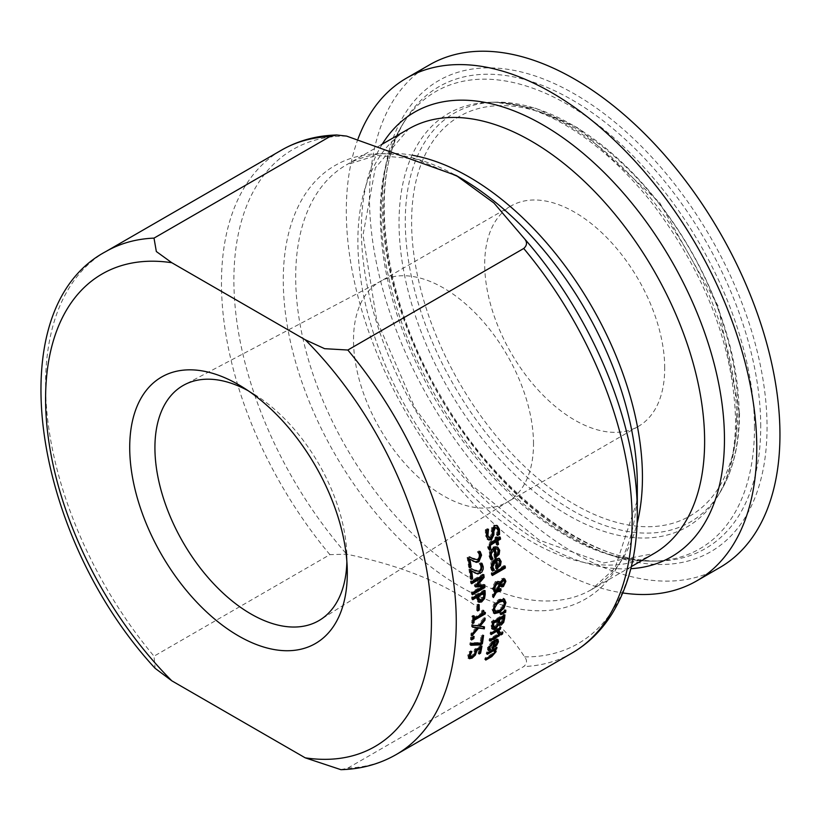 <?xml version="1.0" encoding="UTF-8"?>
<svg xmlns="http://www.w3.org/2000/svg" width="821" height="821" viewBox="0 0 821 821"><rect width="100%" height="100%" fill="white"/><g stroke="black" fill="none" stroke-linecap="round" stroke-linejoin="round"><path stroke-width="0.62" stroke-dasharray="4.11 3.08" d="M475.38 652.326L473.06 656M479.433 652.603L478.079 653.383A288.93 166.817 -120 0 0 479.156 647.995M469.54 656.277L471.428 655.763L473.368 653.998L474.528 649.175L480.921 645.48A288.93 166.817 60 0 1 480.675 646.835M468.873 658.226L467.724 655.651L469.048 651.853L470.813 650.837A288.93 166.817 60 0 1 470.782 650.961L469.15 654.85M474.425 654.604L473.368 653.998M475.575 649.78L474.528 649.175M481.978 646.086L480.921 645.48M479.136 653.998L478.079 653.383M471.736 651.515L470.782 650.961M471.859 651.443L470.813 650.837M470.094 652.459L469.048 651.853M486.371 530.438L485.293 529.822L487.366 528.621A288.93 166.817 60 0 1 487.397 528.786L487.027 530.058M488.054 539.592L485.447 535.723L485.293 529.822M488.444 529.247L487.366 528.621M488.321 529.309L487.397 528.786M488.126 537.242L489.624 537.15L491.143 534.061L491.646 527.482L493.657 525.122L496.797 525.43M492.179 531.423L491.112 530.807M492.713 528.098L491.646 527.482M497.547 535.415L496.479 534.799L496.951 529.524L495.679 527.236M497.567 535.569L496.51 534.953A288.93 166.817 -120 0 0 496.479 534.799M497.906 534.153L496.51 534.953M495.155 554.719L496.941 552.964L497.352 550.337L496.264 548.407M490.814 559.06L490.27 559.368L488.936 555.838L489.532 550.737L492.846 547.125L495.35 546.283L497.434 547.022M495.114 556.802L494.221 557.326A288.93 166.817 -120 0 0 493.062 549.208M497.988 553.57L496.941 552.964M491.317 559.973L490.27 559.368M495.268 557.931L494.221 557.326M489.275 549.69L488.218 549.085L487.582 547.012L490.014 541.768L495.176 538.792A288.93 166.817 -120 0 0 494.93 537.427L496.223 536.677A288.93 166.817 60 0 1 496.428 537.786M496.233 539.397L495.176 538.792M495.987 538.042L494.93 537.427M497.29 537.293L496.223 536.677M496.469 538.042L499.147 536.493A288.93 166.817 60 0 1 499.342 537.601M500.205 537.108L499.147 536.493M488.906 548.685L488.218 549.085M497.208 545.113L496.151 544.497A288.93 166.817 -120 0 0 495.535 540.803M497.023 543.995L496.151 544.497M492.107 570.154L491.543 570.482L490.353 567.034L491.112 562.026L494.478 558.434L498.994 558.311M496.418 567.886L495.484 568.43A288.93 166.817 -120 0 0 494.622 560.476M496.5 565.864L498.296 564.13L498.788 561.543L497.793 559.665M499.342 564.725L498.296 564.13M492.59 571.088L491.543 570.482M496.531 569.025L495.484 568.43M493.431 597.524L492.395 596.929A288.93 166.817 -120 0 0 492.364 594.445L494.098 591.428L491.912 588.164L495.35 581.442L497.69 581.001L499.178 581.791M493.4 595.04L492.364 594.445M498.727 581.596L497.69 581.001L499.117 582.079L501.785 578.497L504.238 578.764M504.853 578.969L503.817 578.374M501.867 585.106L500.841 584.511L502.175 584.1L503.796 581.278L503.324 580.221M493.4 595.194L492.395 596.929M500.943 588.79L499.907 588.195A288.93 166.817 60 0 1 499.927 589.365M496.305 590.073L499.907 588.195M500.789 586.389L499.219 584.891M504.823 581.689L504.268 583.71M499.599 583.967L497.659 582.838M495.843 590.751L494.806 590.155L498.563 583.362M494.252 589.94L494.806 590.155M499.773 583.618L500.841 584.511M492.282 574.361L491.338 574.905A288.93 166.817 -120 0 0 491.174 572.996L504.145 565.515A288.93 166.817 60 0 1 504.248 566.654M505.182 566.11L504.145 565.515M492.384 575.511L491.338 574.905M492.22 573.602L491.174 572.996M492.723 629.276L491.687 628.681L491.112 625.386A288.93 166.817 -120 0 0 491.481 621.487L503.899 614.324A288.93 166.817 60 0 1 503.786 615.586M492.497 629.009L491.687 628.681M492.528 622.092L491.481 621.487M504.936 614.919L503.899 614.324M497.577 625.027L496.531 624.432L497.116 621.877A288.93 166.817 -120 0 0 497.321 619.834M502.616 621.908L501.569 621.302L502.154 618.675A288.93 166.817 -120 0 0 502.329 616.94M497.865 624.247L496.407 626.618M498.901 624.884L497.772 624.124M502.811 621.425L502.329 622.38M492.774 626.71L494.478 626.628L496.531 624.432M498.686 622.913L500.194 622.739L501.569 621.302M493.79 613.123L491.974 609.48L493.79 603.958L498.593 599.504L503.355 598.447L504.073 598.94M494.242 610.865L498.244 609.993L502.062 606.688L503.478 602.85L502.288 600.459M504.392 599.043L503.355 598.447M490.065 641.098L489.008 640.493A288.93 166.817 -120 0 0 489.295 638.841L498.614 633.463A288.93 166.817 60 0 1 498.378 634.807M490.342 639.446L489.295 638.841M499.661 634.069L498.614 633.463M490.291 639.754L489.008 640.493M500.964 613.482L499.845 614.036A288.93 166.817 -120 0 0 499.938 612.794L504.792 609.603A288.93 166.817 60 0 1 504.699 610.947M500.974 613.39L499.938 612.794M505.828 610.198L504.792 609.603M500.882 614.642L499.845 614.036M488.649 650.622L487.592 650.006L487.52 647.205L493.308 639.569L495.638 638.625L497.28 639.22M496.038 644.69L494.047 646.26M497.393 641.16L495.761 644.526M492.857 647.102L491.471 647.923A288.93 166.817 -120 0 0 492.877 641.283L488.813 646.927M492.538 648.528L491.471 647.923M496.079 644.649L495.012 644.044L496.13 641.817L495.781 640.318M488.454 649.514L487.592 650.006M493.154 645.747L495.012 644.044M493.832 641.837A288.93 166.817 60 0 1 493.021 645.665M498.46 632.365L497.146 633.124A288.93 166.817 -120 0 0 497.157 633.032L496.664 630.138M491.286 633.237L490.055 633.956A288.93 166.817 -120 0 0 490.291 632.273L499.609 626.895A288.93 166.817 60 0 1 499.425 628.209M491.338 632.878L490.291 632.273M500.646 627.501L499.609 626.895M498.193 633.73L497.146 633.124M491.102 634.561L490.055 633.956M498.214 633.638L497.157 633.032M485.745 660.084L484.667 659.468A288.93 166.817 -120 0 0 485.108 657.908L492.579 653.331L493.667 651.474L493.164 649.698M486.176 658.524L485.108 657.908M487.623 652.9L486.206 653.721A288.93 166.817 -120 0 0 486.596 652.131L495.915 646.753A288.93 166.817 60 0 1 495.556 648.18M487.274 654.337L486.206 653.721M486.155 658.606L484.667 659.468M494.806 651.73L491.789 655.281M496.972 647.369L495.915 646.753M487.664 652.746L486.596 652.131M501.138 633.596L499.856 634.335A288.93 166.817 -120 0 0 500.174 632.468L501.805 631.523A288.93 166.817 60 0 1 501.58 632.868M502.852 632.129L501.805 631.523M500.902 634.941L499.856 634.335M501.231 633.073L500.174 632.468M471.182 579.38L470.135 578.774A288.93 166.817 -120 0 0 468.955 569.251L470.71 568.235L471.716 568.871M470.002 569.866L468.955 569.251M471.767 568.84L470.71 568.235M472.773 569.507L479.002 570.759L480.47 569.097L480.737 566.921L479.177 563.832A288.93 166.817 -120 0 0 479.156 563.719L480.932 562.693L481.424 563.617M481.106 565.556L480.059 564.951M480.223 564.438L479.177 563.832M471.049 578.251L470.135 578.774M473.696 572.247L470.659 570.379M481.978 563.298L480.932 562.693M480.203 564.325L479.156 563.719M469.54 566.654L468.658 567.167A288.93 166.817 -120 0 0 467.108 557.438L468.873 556.422L469.889 557.059M472.044 560.538L468.883 558.598M471.018 557.736L477.422 559.091L478.859 557.408L479.054 555.191L477.35 552.02A288.93 166.817 -120 0 0 477.329 551.907L479.095 550.881L479.618 551.804M478.407 552.636L477.35 552.02M478.386 552.512L477.329 551.907M480.152 551.496L479.095 550.881M469.704 567.773L468.658 567.167M479.351 553.785L478.294 553.169M469.93 557.028L468.873 556.422M468.165 558.044L467.108 557.438M478.366 601.916L476.396 598.088A288.93 166.817 -120 0 0 476.324 596.436M472.68 598.54L471.695 599.104A288.93 166.817 -120 0 0 471.613 597.144L484.021 589.981A288.93 166.817 60 0 1 484.082 591.141M472.732 599.699L471.695 599.104M478.643 599.638L480.501 599.402L482.368 597.257L482.748 594.383A288.93 166.817 -120 0 0 482.686 592.762M485.057 590.576L484.021 589.981M472.65 597.739L471.613 597.144M472.403 593.593L471.439 594.147A288.93 166.817 -120 0 0 471.316 592.167L482.009 585.999M476.498 584.603L483.682 584.224A288.93 166.817 60 0 1 483.723 584.88M471.511 582.602L470.577 583.136A288.93 166.817 -120 0 0 470.392 581.247L482.81 574.084A288.93 166.817 60 0 1 482.922 575.223M475.441 586.256L474.456 586.286A288.93 166.817 -120 0 0 474.353 585.065L481.27 576.958M471.623 583.741L470.577 583.136M471.439 581.853L470.392 581.247M483.856 574.69L482.81 574.084M484.718 584.829L483.682 584.224M472.475 594.743L471.439 594.147M475.39 585.671L474.353 585.065M475.492 586.892L474.456 586.286M472.352 592.772L471.316 592.167M477.678 610.968L476.642 610.372A288.93 166.817 -120 0 0 476.621 604.933L478.13 604.061A288.93 166.817 60 0 1 478.15 605.251M477.658 605.529L476.621 604.933M479.166 604.656L478.13 604.061M477.678 609.767L476.642 610.372M472.804 622.328L471.716 622.954A288.93 166.817 -120 0 0 471.931 616.078L473.194 615.35A288.93 166.817 60 0 1 473.173 616.561M483.138 611.984L484.318 611.809A288.93 166.817 60 0 1 484.298 612.63M473.142 617.915L481.465 613.113A288.93 166.817 -120 0 0 481.517 610.547L482.656 609.89L482.707 611.05M482.553 611.142L481.517 610.547M483.692 610.485L482.656 609.89M485.355 612.415L484.318 611.809M472.752 623.55L471.716 622.954M482.491 613.708L481.465 613.113M474.23 615.945L473.194 615.35M472.968 616.674L471.931 616.078M471.89 635.998L470.854 635.403A288.93 166.817 -120 0 0 471.038 633.33L476.262 627.141M472.085 633.925L471.038 633.33M472.598 626.7L471.531 626.577A288.93 166.817 -120 0 0 471.644 624.576L477.596 625.407L484.051 617.546A288.93 166.817 60 0 1 483.938 619.547M472.568 627.172L471.531 626.577M472.68 625.181L471.644 624.576M478.633 626.002L477.596 625.407M485.088 618.141L484.051 617.546M472.075 633.956L470.854 635.403M484.482 626.885L483.446 626.279A288.93 166.817 60 0 1 483.405 626.762M478.859 625.756L483.446 626.279M471.623 638.687L470.433 639.364A288.93 166.817 -120 0 0 470.669 637.199L473.05 635.834A288.93 166.817 60 0 1 472.906 637.117M474.086 636.429L473.05 635.834M471.48 639.97L470.433 639.364M471.716 637.804L470.669 637.199M470.905 644.629L469.766 644.67A288.93 166.817 -120 0 0 470.023 642.771L480.111 642.504A288.93 166.817 -120 0 0 481.075 635.659L482.543 634.818A288.93 166.817 60 0 1 482.368 636.121M470.813 645.275L469.766 644.67M471.069 643.377L470.023 642.771M481.157 643.11L480.111 642.504M483.579 635.423L482.543 634.818M482.122 636.265L481.075 635.659M340.92 769.677L347.837 768.107L523.726 666.56C527.123 663.522 527.4 660.3 524.547 656.892C493.021 606.616 433.724 572.381 346.636 554.175L329.898 554.647L154.009 656.195L155.107 668.284M248.188 390.745A135.752 78.385 60 0 1 254.007 394.111A135.752 78.385 60 0 1 346.862 554.945A135.752 78.385 60 0 1 346.914 558.537A135.752 78.385 60 0 1 346.873 561.667M533.506 443.884A127.276 73.48 -120 0 0 478.869 316.762A127.276 73.48 -120 0 0 381.293 280.915A127.276 73.48 -120 0 0 379.877 281.695A127.276 73.48 -120 0 0 379.877 428.665A127.276 73.48 -120 0 0 507.152 502.144A127.276 73.48 -120 0 0 508.538 501.313A127.276 73.48 -120 0 0 533.506 443.884M429.588 64.808A290.254 167.576 -120 0 0 429.588 399.96A290.254 167.576 -120 0 0 719.832 567.537M664.712 368.136A127.276 73.48 -120 0 0 609.151 240.05A127.276 73.48 -120 0 0 511.073 205.948A127.276 73.48 -120 0 0 511.073 352.917A127.276 73.48 -120 0 0 638.348 426.397A127.276 73.48 -120 0 0 664.712 368.136M358.069 138.77A290.254 167.576 -120 0 0 407.462 415.149A290.254 167.576 -120 0 0 622.8 592.947M475.41 652.172L474.353 651.556M472.486 656.369L471.428 655.763M468.77 656.256L467.724 655.651M486.514 536.339L485.447 535.723M490.691 537.765L489.624 537.15M492.21 534.676L491.143 534.061M494.735 525.748L493.657 525.122M488.464 539.91L487.397 539.294M498.019 530.14L496.951 529.524M498.398 550.942L497.352 550.337M490.558 558.506L489.511 557.9M489.983 556.443L488.936 555.838M493.903 547.73L492.846 547.125M491.071 542.383L490.014 541.768M488.639 547.617L487.582 547.012M499.835 562.139L498.788 561.543M491.892 569.651L490.845 569.045M491.399 567.629L490.353 567.034M495.535 559.039L494.478 558.434M492.939 588.76L491.912 588.164M496.387 582.038L495.35 581.442M502.821 579.092L501.785 578.497M504.833 581.873L503.796 581.278M503.211 584.696L502.175 584.1M492.159 625.992L491.112 625.386M498.152 622.482L497.116 621.877M503.201 619.27L502.154 618.675M495.515 627.234L494.478 626.628M501.241 623.344L500.194 622.739M499.281 610.588L498.244 609.993M503.099 607.283L502.062 606.688M504.515 603.445L503.478 602.85M499.63 600.1L498.593 599.504M494.827 604.554L493.79 603.958M493.011 610.075L491.974 609.48M494.355 640.175L493.308 639.569M488.577 647.82L487.52 647.205M497.187 642.422L496.13 641.817M488.454 649.473L487.397 648.867M498.419 632.704L497.372 632.098M491.492 655.456L490.414 654.84M493.657 653.957L492.579 653.331M494.735 652.09L493.667 651.474M475.246 570.872L474.199 570.267M480.049 571.365L479.002 570.759M481.517 569.702L480.47 569.097M481.783 567.527L480.737 566.921M480.111 555.796L479.054 555.191M479.905 558.023L478.859 557.408M478.469 559.696L477.422 559.091M473.553 559.132L472.496 558.526M477.432 598.683L476.396 598.088M483.785 594.979L482.748 594.383M483.405 597.852L482.368 597.257M481.537 599.997L480.501 599.402M572.011 653.054A290.398 167.658 60 0 1 523.726 666.56M347.837 768.107A290.398 167.658 -120 0 0 396.122 754.602M524.547 656.892A285.256 164.693 -120 0 0 637.301 512.951M329.898 554.647A290.398 167.658 60 0 1 281.613 150.069M346.636 136.101A285.256 164.693 -120 0 0 233.882 280.043A285.256 164.693 -120 0 0 346.636 554.175M105.724 251.626A290.398 167.658 -120 0 0 154.009 656.195M412.994 155.364A245.192 141.561 -120 0 0 346.472 164.826A245.192 141.561 -120 0 0 346.462 447.948A245.192 141.561 -120 0 0 591.654 589.519A245.192 141.561 -120 0 0 637.086 523.531M631.328 566.613L591.654 589.519L615.001 568.081L636.532 502.698L637.301 484.441A250.333 144.527 60 0 1 460.283 586.635A250.333 144.527 60 0 1 283.276 280.043A250.333 144.527 60 0 1 460.283 177.849L415.949 159.017L376.695 155.333L346.472 164.826L381.077 144.845M653.844 553.611A245.192 141.561 60 0 1 408.653 412.05A245.192 141.561 60 0 1 408.653 128.928L375.33 167.895L363.015 235.104L376.675 320.067L415.077 408.345L472.321 485.734L539.079 540.044L603.435 562.98L653.844 553.611M760.718 426.479A266.63 153.938 -120 0 0 617.053 132.089A266.63 153.938 -120 0 0 405.01 120.471A266.63 153.938 -120 0 0 438.876 394.603A266.63 153.938 -120 0 0 659.345 560.989A266.63 153.938 -120 0 0 760.718 426.479M767.05 427.228A272.008 157.047 60 0 1 478.54 452.997A272.008 157.047 60 0 1 478.54 68.307A272.008 157.047 60 0 1 767.05 427.228M754.478 427.936A263.993 152.419 -120 0 0 612.23 136.45A263.993 152.419 -120 0 0 402.28 124.946A263.993 152.419 -120 0 0 435.807 396.369A263.993 152.419 -120 0 0 654.101 561.123A263.993 152.419 -120 0 0 754.478 427.936M737.812 410.346A230.66 133.176 -120 0 0 493.164 105.991A230.66 133.176 -120 0 0 493.164 432.195A230.66 133.176 -120 0 0 737.812 410.346M739.105 414A236.048 136.286 60 0 1 720.202 492.179A236.048 136.286 60 0 1 454.167 385.767A236.048 136.286 60 0 1 495.032 102.184A236.048 136.286 60 0 1 739.105 414M736.581 417.602A238.675 137.805 -120 0 0 489.798 102.307A238.675 137.805 -120 0 0 448.471 389.062A238.675 137.805 -120 0 0 717.462 496.654A238.675 137.805 -120 0 0 736.581 417.602M382.247 144.168A256.747 148.232 -120 0 0 415.908 410.993A256.747 148.232 -120 0 0 630.815 568.707M496.264 525.05L497.341 525.666M487.51 539.366L488.567 539.972M496.941 546.663L497.998 547.279M498.511 557.941L499.558 558.547M491.892 628.835L492.939 629.44M498.285 624.73L499.332 625.335M503.581 598.56L504.617 599.156M496.849 638.8L497.906 639.405M473.173 571.95L474.22 572.555M471.511 560.24L472.568 560.846M254.007 394.111L242.01 386.742M346.862 554.945L347.252 569.025M381.293 280.915L184.551 384.71M508.538 501.313L320.272 619.793M405.01 120.471C367.049 178.927 382.011 298.834 441.77 397.826C498.07 495.484 591.489 564.438 659.345 560.989L654.101 561.123C628.27 561.564 601.506 554.544 573.797 540.074C519.303 510.488 472.793 463.075 434.268 397.816C396.8 331.766 378.83 267.656 380.339 205.476C381.601 174.052 388.918 147.216 402.28 124.946L405.01 120.471M739.526 412.727C739.475 444.325 733.04 470.802 720.202 492.179L717.462 496.654C729.305 477.319 735.349 451.961 735.575 420.578C733.594 346.38 705.588 273.67 651.566 202.438C619.814 162.825 586.071 134.377 550.347 117.075C528.385 106.74 508.209 101.814 489.798 102.307L495.032 102.184L535.826 108.351L578.538 128.158L659.509 202.438L718.129 306.028L739.526 412.727M511.073 205.948L379.877 281.695M638.348 426.397L507.152 502.144"/><path stroke-width="1.23" d="M473.06 656L471.049 657.508L468.298 658.103M480.213 648.6L476.909 650.509L475.38 655.066L472.106 658.114L469.355 658.709L468.77 656.256L470.094 652.459L471.859 651.443A290.398 167.658 60 0 1 471.839 651.566L470.207 655.466L470.597 656.882L472.486 656.369L474.425 654.604L475.575 649.78L481.978 646.086A290.398 167.658 60 0 1 480.593 653.157L479.136 653.998A290.398 167.658 -120 0 0 480.213 648.6L479.156 647.995L475.852 649.904L475.38 652.326M480.675 646.835A288.93 166.817 60 0 1 479.536 652.541L479.433 652.603M470.207 655.466L469.15 654.85L469.448 656.225L470.597 656.882M480.593 653.157L479.536 652.541M476.909 650.509L475.852 649.904M470.423 656.79L469.54 656.277M470.926 653.352L469.94 652.787M488.474 529.401L487.91 535.364L489.193 537.858L490.691 537.765L492.21 534.676L492.713 528.098L494.735 525.748L497.341 525.666L499.425 529.176L499.548 534.43L497.567 535.569A290.398 167.658 -120 0 0 497.547 535.415L498.019 530.14L496.992 528.026L495.381 527.913L493.893 531.146L493.893 534.84L491.369 539.849L488.464 539.91L486.514 536.339L486.371 530.438L488.444 529.247A290.398 167.658 60 0 1 488.474 529.401L488.321 529.309M487.027 530.058L486.843 534.748L489.193 537.847M496.797 525.43L498.347 528.55L498.48 533.814L497.906 534.153M496.746 527.852L494.314 527.287L492.816 530.53L492.826 534.225L490.301 539.233L487.397 539.294M499.548 534.43L498.48 533.814M494.252 548.51A288.93 166.817 60 0 1 495.155 554.719L496.212 555.324L497.988 553.57L498.398 550.942L497.321 549.013L494.252 548.51L495.309 549.126A290.398 167.658 60 0 1 496.212 555.324M494.109 549.813L491.379 553.57L491.348 555.632L493.011 558.875A290.398 167.658 60 0 1 493.031 558.988L491.317 559.973L489.983 556.443L489.963 553.508L491.687 549.567L493.903 547.73L497.762 547.155L499.702 550.316L499.137 554.298L495.268 557.931A290.398 167.658 -120 0 0 494.109 549.813L493.062 549.208L492.169 549.813L490.291 553.19L490.301 555.027L491.964 558.27A288.93 166.817 60 0 1 491.974 558.383L490.814 559.06M497.434 547.022L498.655 549.701L498.09 553.693L495.073 556.833M492.097 557.787L491.05 557.182M493.011 558.875L491.964 558.27M493.031 558.988L491.974 558.383M497.321 549.013L495.309 549.126M499.137 554.298L498.09 553.693M497.536 538.648L500.205 537.108A290.398 167.658 60 0 1 500.564 539.12L497.885 540.67A290.398 167.658 60 0 1 498.511 544.364L497.208 545.113A290.398 167.658 -120 0 0 496.592 541.419L490.394 545.308L490.66 548.767A290.398 167.658 60 0 1 490.681 548.88L489.275 549.69L488.639 547.617L491.071 542.383L496.233 539.397A290.398 167.658 -120 0 0 495.987 538.042L497.29 537.293A290.398 167.658 60 0 1 497.536 538.648L496.469 538.042A288.93 166.817 60 0 0 496.428 537.786M499.342 537.601A288.93 166.817 60 0 1 499.507 538.514L496.828 540.054A288.93 166.817 60 0 1 497.454 543.748L497.023 543.995M500.564 539.12L499.507 538.514M497.885 540.67L496.828 540.054M498.511 544.364L497.454 543.748M490.681 548.88L488.906 548.685M490.66 548.767L489.603 548.151A288.93 166.817 60 0 1 489.624 548.264M490.394 545.308L489.337 544.692L489.603 548.151M496.592 541.419L495.535 540.803L489.337 544.692M495.668 561.082L492.764 566.818L494.283 569.99A290.398 167.658 60 0 1 494.293 570.092L492.59 571.088L491.399 567.629L491.461 564.848L493.236 560.928L495.535 559.039L499.332 558.434L501.138 561.513L500.451 565.423L496.531 569.025A290.398 167.658 -120 0 0 495.668 561.082L494.622 560.476L491.717 566.213L493.247 569.384A288.93 166.817 60 0 1 493.257 569.497L492.107 570.154M498.994 558.311L500.092 560.907L499.404 564.827L496.346 567.937M495.812 559.789A288.93 166.817 60 0 1 496.5 565.864L497.536 566.459L499.342 564.725L499.835 562.139L498.84 560.261L495.812 559.789L496.859 560.394A290.398 167.658 60 0 1 497.536 566.459M493.421 568.932L492.384 568.327M494.283 569.99L493.247 569.384M494.293 570.092L493.257 569.497M498.84 560.261L496.859 560.394M500.451 565.423L499.404 564.827M494.396 591.705L495.135 592.023L492.939 588.76L496.387 582.038L498.727 581.596L500.153 582.674L502.821 579.092L504.853 578.969L505.88 581.34L503.437 586.522L501.723 586.933L500.256 585.486L497.341 590.679L500.943 588.79A290.398 167.658 60 0 1 500.984 590.699L496.448 592.28L493.431 597.524A290.398 167.658 -120 0 0 493.4 595.04L495.135 592.023L493.934 591.366M500.153 582.674L498.634 581.576M503.817 578.374L504.823 581.689M496.9 583.854L494.324 588.513L495.843 590.751L499.599 583.967L495.863 583.259L493.288 587.918L494.806 590.155M498.563 583.362L495.863 583.259M501.888 582.017L500.81 584.224L501.867 585.106L503.211 584.696L504.833 581.873L503.889 580.704L501.888 582.017L500.851 581.422L499.773 583.618L500.841 584.511M504.361 580.816L502.75 580.108L500.851 581.422M496.448 592.28L495.412 591.684L493.4 595.194M500.984 590.699L499.948 590.094L495.412 591.684M499.927 589.365A288.93 166.817 60 0 1 499.948 590.094M497.341 590.679L496.305 590.073L499.219 584.891L500.256 585.486M504.268 583.71L502.401 585.927L500.687 586.338M499.599 583.967L497.659 582.838M494.232 589.93L495.843 590.751M499.773 583.618L501.867 585.106M504.248 566.654A288.93 166.817 60 0 1 504.31 567.424L492.282 574.361M505.346 568.019L492.384 575.511A290.398 167.658 -120 0 0 492.22 573.602L505.182 566.11A290.398 167.658 60 0 1 505.346 568.019L504.31 567.424M496.407 626.618L494.314 628.445L491.687 628.681M503.704 622.359L501.241 625.068L498.758 624.76L495.361 629.05L492.723 629.276L492.159 625.992A290.398 167.658 -120 0 0 492.528 622.092L504.936 614.919A290.398 167.658 60 0 1 504.597 618.521L503.704 622.359L502.678 621.764L498.901 624.884M503.786 615.586A288.93 166.817 60 0 1 503.56 617.926L502.668 621.754M493.77 623.088L492.733 622.482A288.93 166.817 60 0 1 492.59 623.95L492.774 626.71L495.515 627.234L497.577 625.027L498.152 622.482A290.398 167.658 -120 0 0 498.357 620.44L493.77 623.088A290.398 167.658 60 0 1 493.626 624.545L494.057 627.511L493.288 626.998M498.357 620.44L497.321 619.834L492.733 622.482M499.732 619.639L498.696 619.044A288.93 166.817 60 0 1 498.491 621.087L498.686 622.913L501.241 623.344L502.616 621.908L503.201 619.27A290.398 167.658 -120 0 0 503.365 617.546L499.732 619.639A290.398 167.658 60 0 1 499.537 621.682L499.897 623.673L499.076 623.139M503.365 617.546L502.329 616.94L498.696 619.044M498.758 624.76L497.865 624.247M499.332 625.335L497.885 624.186M503.355 598.447L504.905 602.009L503.016 607.489L498.131 611.912L493.452 613.01M502.924 600.828L498.563 601.475L494.796 604.8L493.4 608.669L494.242 610.865L496.418 611.686L499.281 610.588L503.099 607.283L504.515 603.445L503.324 601.064L499.599 602.07L497.033 603.979L494.55 608.299L495.279 611.46M504.392 599.043L505.941 602.604L504.053 608.084L499.168 612.507L494.488 613.605L493.011 610.075L494.827 604.554L499.63 600.1L504.628 599.156M504.053 608.084L503.016 607.489M490.065 641.098A290.398 167.658 -120 0 0 490.342 639.446L499.661 634.069A290.398 167.658 60 0 1 499.373 635.721L490.065 641.098M499.373 635.721L498.326 635.115L490.291 639.754M504.699 610.947A288.93 166.817 60 0 1 504.648 611.655L500.964 613.482M505.685 612.25L500.882 614.642A290.398 167.658 -120 0 0 500.974 613.39L505.828 610.198A290.398 167.658 60 0 1 505.685 612.25L504.648 611.655M496.818 645.142L492.538 648.528A290.398 167.658 -120 0 0 493.934 641.899L489.952 647.01L490.383 649.544A290.398 167.658 60 0 1 490.363 649.637L488.649 650.622L488.577 647.82L494.355 640.175L497.906 639.405L498.45 641.776L496.818 645.142L496.038 644.69M497.28 639.22L497.259 641.704M494.047 646.26L492.857 647.102M493.934 641.899L492.241 641.683M495.135 641.201A290.398 167.658 60 0 1 494.088 646.281L496.079 644.649L497.187 642.422L496.838 640.924L494.078 640.596A288.93 166.817 60 0 1 493.832 641.837M496.838 640.924L494.078 640.596M490.363 649.637L489.295 649.021L488.454 649.514M490.383 649.544L489.316 648.929A288.93 166.817 60 0 1 489.295 649.021M489.942 648.734L488.885 648.118L489.316 648.929M488.895 646.394L488.885 648.118M494.088 646.281L493.154 645.747M499.425 628.209A288.93 166.817 60 0 1 499.373 628.578L497.988 629.379L498.932 631.482L498.46 632.365M497.711 630.744L491.102 634.561A290.398 167.658 -120 0 0 491.338 632.878L500.646 627.501A290.398 167.658 60 0 1 500.42 629.184L499.024 629.984L499.825 632.786L498.193 633.73A290.398 167.658 -120 0 0 498.214 633.638L497.711 630.744L496.664 630.138L491.286 633.237M500.42 629.184L499.373 628.578M499.024 629.984L497.988 629.379M499.825 632.786L498.778 632.18M494.232 650.314L487.274 654.337A290.398 167.658 -120 0 0 487.664 652.746L496.972 647.369A290.398 167.658 60 0 1 496.592 648.959L495.556 649.555L496.12 651.648L491.789 656.595L485.745 660.084A290.398 167.658 -120 0 0 486.176 658.524L493.657 653.957L494.735 652.09L494.232 650.314L493.164 649.698L487.623 652.9M491.789 655.281L486.155 658.606M495.556 649.555L494.488 648.939L494.806 651.73M496.592 648.959L495.525 648.344L494.488 648.939M501.58 632.868A288.93 166.817 60 0 1 501.487 633.391L501.138 633.596M502.534 634.007L500.902 634.941A290.398 167.658 -120 0 0 501.231 633.073L502.852 632.129A290.398 167.658 60 0 1 502.534 634.007L501.487 633.391M477.801 574.033L471.706 570.985A290.398 167.658 60 0 1 472.619 578.548L471.182 579.38A290.398 167.658 -120 0 0 470.002 569.866L471.767 568.84L475.246 570.872L480.049 571.365L481.517 569.702L481.783 567.527L480.223 564.438A290.398 167.658 -120 0 0 480.203 564.325L481.978 563.298L483.241 566.839L483.21 569.138L481.824 572.186L477.801 574.033L473.696 572.247M471.716 568.871L473.82 570.113M472.619 578.548L471.049 578.251M471.706 570.985L470.659 570.379A288.93 166.817 60 0 1 471.572 577.943M475.441 573.212L474.394 572.606M481.424 563.617L482.194 566.233L479.331 572.791L476.755 573.438M469.94 559.214A290.398 167.658 60 0 1 471.151 566.942L469.704 567.773A290.398 167.658 -120 0 0 468.165 558.044L469.93 557.028L473.553 559.132L478.469 559.696L479.905 558.023L480.111 555.796L478.407 552.636A290.398 167.658 -120 0 0 478.386 552.512L480.152 551.496L481.568 555.119L478.879 561.78L476.272 562.406L468.883 558.598A288.93 166.817 60 0 1 470.094 566.336L469.54 566.654M479.618 551.804L480.521 554.514L477.832 561.174L475.226 561.79L472.044 560.538M469.889 557.059L472.075 558.342M476.272 562.406L475.226 561.79M473.83 561.523L472.783 560.917M471.151 566.942L470.094 566.336M484.082 591.141A288.93 166.817 60 0 1 484.185 593.675L483.528 597.945L480.593 601.383L477.812 601.701M477.36 597.031L472.732 599.699A290.398 167.658 -120 0 0 472.65 597.739L485.057 590.576A290.398 167.658 60 0 1 485.221 594.271L484.564 598.54L481.629 601.978L478.848 602.306L477.432 598.683A290.398 167.658 -120 0 0 477.36 597.031L476.324 596.436L472.68 598.54M478.776 596.22A290.398 167.658 60 0 1 478.828 597.544L479.68 600.233L481.537 599.997L483.405 597.852L483.785 594.979A290.398 167.658 -120 0 0 483.723 593.357L478.776 596.22L477.74 595.615A288.93 166.817 60 0 1 477.791 596.949L478.643 599.638L479.68 600.233M483.723 593.357L482.686 592.762L477.74 595.615M479.638 600.213L478.643 599.638M483.723 584.88A288.93 166.817 60 0 1 483.856 586.974L472.403 593.593M482.922 575.223A288.93 166.817 60 0 1 483.076 576.845L476.498 584.603L477.535 585.199L484.718 584.829A290.398 167.658 60 0 1 484.893 587.579L483.856 586.974M484.893 587.579L472.475 594.743A290.398 167.658 -120 0 0 472.352 592.772L483.046 586.594L475.492 586.892A290.398 167.658 -120 0 0 475.39 585.671L482.317 577.563L481.27 576.958L471.511 582.602M483.046 586.594L482.009 585.999L475.441 586.256M482.317 577.563L471.623 583.741A290.398 167.658 -120 0 0 471.439 581.853L483.856 574.69A290.398 167.658 60 0 1 484.123 577.44L483.076 576.845M484.123 577.44L477.535 585.199M477.678 610.968A290.398 167.658 -120 0 0 477.658 605.529L479.166 604.656A290.398 167.658 60 0 1 479.187 610.095L477.678 610.968M479.187 610.095L477.678 609.767M478.15 605.251A288.93 166.817 60 0 1 478.15 609.5M484.298 612.63A288.93 166.817 60 0 1 484.267 613.277L473.081 619.732A288.93 166.817 60 0 1 472.988 622.215L472.804 622.328M482.707 611.05L484.174 612.579L485.355 612.415A290.398 167.658 60 0 1 485.303 613.872L484.267 613.277M473.173 616.561A288.93 166.817 60 0 1 473.142 617.915L474.179 618.511L482.491 613.708A290.398 167.658 -120 0 0 482.553 611.142L483.692 610.485L484.174 612.579M485.303 613.872L474.117 620.327L473.081 619.732M474.117 620.327A290.398 167.658 60 0 1 474.025 622.821L472.988 622.215M474.025 622.821L472.752 623.55A290.398 167.658 -120 0 0 472.968 616.674L474.23 615.945A290.398 167.658 60 0 1 474.179 618.511M477.299 627.737L472.568 627.172A290.398 167.658 -120 0 0 472.68 625.181L478.633 626.002L485.088 618.141A290.398 167.658 60 0 1 484.965 620.266L479.895 626.361L484.482 626.885A290.398 167.658 60 0 1 484.308 628.835L478.561 628.096L471.89 635.998A290.398 167.658 -120 0 0 472.085 633.925L477.299 627.737L472.598 626.7M478.561 628.096L477.524 627.501L472.075 633.956M484.308 628.835L477.524 627.501M483.405 626.762A288.93 166.817 60 0 1 483.271 628.239M479.895 626.361L478.859 625.756L483.928 619.66L484.965 620.266M472.906 637.117A288.93 166.817 60 0 1 472.814 637.999L471.623 638.687M473.85 638.594L471.48 639.97A290.398 167.658 -120 0 0 471.716 637.804L474.086 636.429A290.398 167.658 60 0 1 473.85 638.594L472.814 637.999M480.501 644.885L470.813 645.275A290.398 167.658 -120 0 0 471.069 643.377L481.157 643.11A290.398 167.658 -120 0 0 482.122 636.265L483.579 635.423A290.398 167.658 60 0 1 482.368 643.818L480.501 644.885L479.454 644.28L470.905 644.629M482.368 643.818L481.311 643.212L479.454 644.28M482.368 636.121A288.93 166.817 60 0 1 481.311 643.212M523.726 248.476L347.837 350.033L324.613 348.679L305.207 339.75L171.815 262.73L156.339 251.534L154.009 238.121L329.898 136.573L336.815 135.003L346.636 136.101L456.271 175.52L493.965 203.013L524.547 238.819C527.4 242.216 527.123 245.438 523.726 248.476A290.398 167.658 60 0 1 572.011 653.054L396.122 754.602A290.398 167.658 -120 0 0 347.837 350.033M347.304 573.089A153.855 88.832 -120 0 0 347.252 569.025A153.855 88.832 -120 0 0 242.01 386.742A153.855 88.832 -120 0 0 129.739 444.787A153.855 88.832 -120 0 0 237.341 635.228A153.855 88.832 -120 0 0 347.304 573.089M346.873 561.667A135.752 78.385 60 0 1 320.272 619.793A135.752 78.385 60 0 1 183.042 542.312A135.752 78.385 60 0 1 184.551 384.71A135.752 78.385 60 0 1 248.188 390.745M154.009 238.121A290.398 167.658 -120 0 0 105.724 251.626C-2.709 309.353 32.666 535.692 155.097 668.294L171.815 680.814L305.207 757.824L340.92 769.677C361.086 769.144 379.487 764.115 396.122 754.602M456.271 175.52L460.283 177.849A250.333 144.527 60 0 1 637.301 484.441L637.301 512.951A285.256 164.693 -120 0 0 524.547 238.819M622.8 592.947A290.254 167.576 -120 0 0 696.66 580.919L719.832 567.537A290.254 167.576 -120 0 0 779.95 434.668A290.254 167.576 -120 0 0 653.249 142.577A290.254 167.576 -120 0 0 429.588 64.808L406.416 78.19A290.254 167.576 -120 0 0 358.069 138.77M696.66 580.919A290.254 167.576 -120 0 0 756.777 448.05A290.254 167.576 -120 0 0 630.087 155.949A290.254 167.576 -120 0 0 406.416 78.19M476.755 651.648L475.698 651.032M475.38 655.066L474.466 654.542M472.106 658.114L471.049 657.508M487.91 535.364L486.843 534.748M499.425 529.176L498.347 528.55M491.369 539.849L490.301 539.233M493.893 534.84L492.826 534.225M493.893 531.146L492.816 530.53M495.381 527.913L494.314 527.287M491.348 555.632L490.301 555.027M496.12 557.428L495.125 556.854M499.702 550.316L498.655 549.701M490.096 547.33L489.039 546.724M492.159 543.974L491.091 543.369M492.764 566.818L491.717 566.213M497.382 568.532L496.428 567.978M501.138 561.513L500.092 560.907M505.88 581.34L504.843 580.745M494.324 588.513L493.288 587.918M502.996 580.991L501.959 580.385M500.174 591.161L499.137 590.566M503.437 586.522L502.401 585.927M495.361 629.05L494.314 628.445M504.597 618.521L503.56 617.926M493.626 624.545L492.59 623.95M499.537 621.682L498.491 621.087M501.241 625.068L500.205 624.463M505.941 602.604L504.905 602.009M499.599 602.07L498.563 601.475M499.168 612.507L498.131 611.912M498.45 641.776L497.393 641.16M493.39 648.036L492.733 647.656M489.952 647.01L488.967 646.435M499.979 632.088L498.932 631.482M491.789 656.595L490.712 655.969M496.12 651.648L495.053 651.032M480.377 573.397L479.331 572.791M483.241 566.839L482.194 566.233M481.568 555.119L480.521 554.514M478.879 561.78L477.832 561.174M481.629 601.978L480.593 601.383M478.828 597.544L477.791 596.949M484.564 598.54L483.528 597.945M485.221 594.271L484.185 593.675M305.207 339.75A272.839 157.529 60 0 1 431.436 621.671A272.839 157.529 60 0 1 305.207 757.824M171.815 680.814A272.839 157.529 60 0 1 45.586 398.893A272.839 157.529 60 0 1 171.815 262.73M336.815 134.993C316.649 135.537 298.249 140.565 281.613 150.069A290.398 167.658 60 0 1 329.898 136.573M637.086 523.531A245.192 141.561 -120 0 0 642.443 477.268A245.192 141.561 -120 0 0 412.994 155.364M381.077 144.845L408.653 128.928A245.192 141.561 60 0 1 597.596 194.618A245.192 141.561 60 0 1 704.623 441.37A245.192 141.561 60 0 1 653.844 553.611L631.328 566.613M630.815 568.707A256.747 148.232 -120 0 0 724.461 439.348A256.747 148.232 -120 0 0 586.451 156.154A256.747 148.232 -120 0 0 382.247 144.168M499.199 583.618L498.162 583.023M501.395 584.963L500.369 584.367M637.301 512.951C637.322 552.974 628.773 586.81 611.635 614.447C601.218 630.867 588.01 643.736 572.011 653.054M281.613 150.069L105.724 251.626"/></g></svg>
